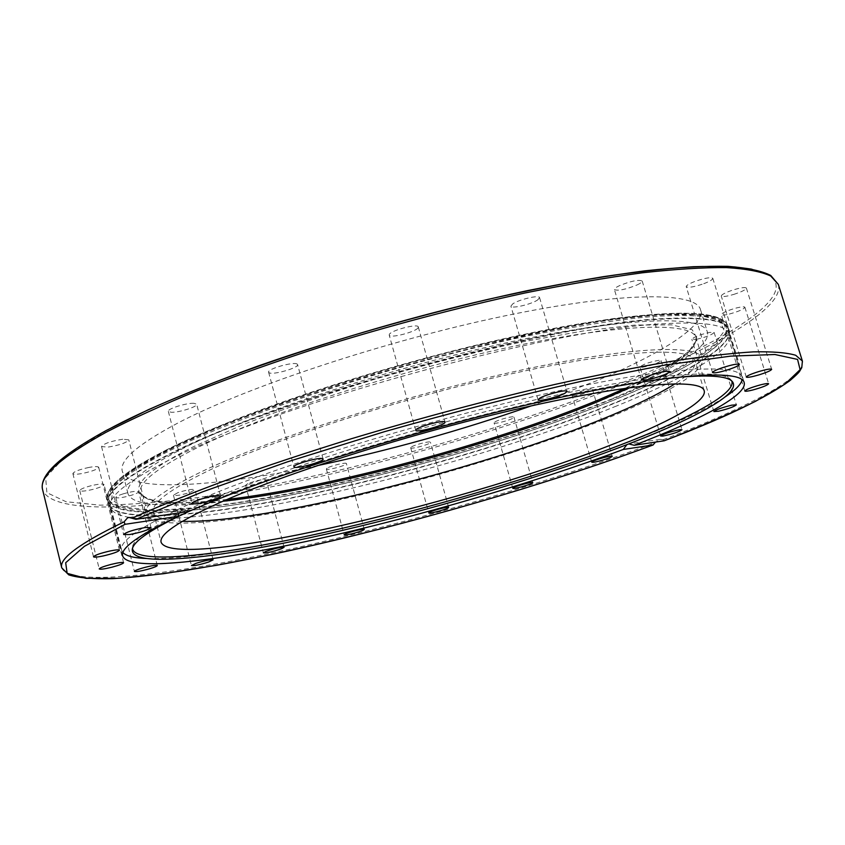 <?xml version="1.0" encoding="UTF-8"?>
<svg xmlns="http://www.w3.org/2000/svg" width="845" height="845" viewBox="0 0 845 845"><rect width="100%" height="100%" fill="white"/><g stroke="black" fill="none" stroke-linecap="round" stroke-linejoin="round"><path stroke-width="0.63" stroke-dasharray="4.22 3.17" d="M184.559 447.649C143.956 468.362 125.092 483.71 127.965 493.681C134.492 512.683 215.824 506.651 312.217 486.699C409.445 466.44 521.027 433.263 603.605 399.505C667.381 373.342 711.722 346.894 707.339 331.916C703.484 315.291 629.947 316.357 511.774 341.665C393.844 366.846 253.922 412.73 184.559 447.649M531.178 405.906L597.911 380.229C661.381 353.453 705.3 325.948 700.537 309.745C696.269 291.768 622.427 291.324 504.349 315.977C386.503 340.493 247.067 386.809 178.158 422.87C137.83 444.28 119.208 460.388 122.293 471.193C128.334 492.867 216.341 486.857 316.97 465.711M166.919 449.73C124.669 471.499 105.076 487.618 108.16 498.085C115.279 518.524 202.546 511.89 304.77 490.744C407.955 469.25 525.97 434.235 614.22 398.333C682.802 370.311 731.295 341.676 726.563 325.431C721.905 309.914 673.349 309.302 580.895 323.614C477.731 340.503 328.811 382.088 231.815 421.074C206.539 431.13 184.907 440.689 166.919 449.73M166.898 449.677C124.659 471.447 105.065 487.576 108.139 498.043C115.269 518.481 202.536 511.848 304.76 490.702C407.945 469.218 525.96 434.203 614.209 398.291C682.792 370.268 731.284 341.633 726.542 325.378L720.362 318.945C712.398 315.681 700.104 313.748 683.478 313.146C664.339 313.389 641.144 315.185 613.871 318.533C584.497 322.801 552.207 328.578 517.013 335.877C390.21 362.98 240.064 412.466 166.898 449.677M664.17 440.794L663.071 439.727L660.156 439.347L655.435 442.136M188.953 511.426L183.925 509.398L182.33 509.82L179.288 512.862M626.779 444.776L628.902 443.952M616.501 406.022C506.989 450.332 349.143 494.008 234.857 511.457C169.634 521.428 119.61 522.273 111.339 509.303L110.431 507.18C107.442 497.061 127.13 481.27 169.496 459.796C274.762 404.818 553.623 328.198 663.557 323.741C704.899 321.375 726.827 324.924 729.319 334.377L729.647 336.669C729.256 352.777 681.968 379.563 616.501 406.022M247.796 483.657L245.62 485.241C249.032 485.938 255.158 484.66 263.999 481.418L266.228 479.812C262.816 479.115 256.669 480.404 247.796 483.657M177.83 492.688L173.447 495.202C175.908 496.068 181.612 495.075 190.558 492.212L194.994 489.678C192.554 488.811 186.829 489.815 177.83 492.688M123.296 493.818C118.406 495.35 115.913 496.564 115.818 497.441C117.508 498.413 122.609 497.726 131.123 495.371C136.013 493.839 138.517 492.624 138.622 491.737C136.964 490.765 131.862 491.452 123.296 493.818M91.249 485.685C84.014 487.597 80.191 489.223 79.779 490.554C80.856 491.568 85.134 491.198 92.612 489.466C99.805 487.565 103.618 485.938 104.051 484.597C103.005 483.593 98.749 483.953 91.249 485.685M89.074 467.401C79.346 469.514 73.938 471.563 72.871 473.57C73.504 474.52 76.737 474.478 82.567 473.432C92.242 471.33 97.608 469.281 98.685 467.285C98.083 466.334 94.883 466.377 89.074 467.401M122.768 439.231C110.875 441.164 103.808 443.593 101.548 446.53L107.695 447.153C119.525 445.209 126.549 442.78 128.789 439.865L122.768 439.231M194.012 403.308C186.618 402.759 166.961 408.917 168.335 411.346L171.123 412.265C178.665 412.74 197.962 406.667 196.674 404.216L194.012 403.308M297.155 364.068C293.743 361.375 266.904 369.043 268.615 372.222L269.111 372.751C272.861 375.317 299.204 367.755 297.588 364.565L297.155 364.068M418.19 327.596L418.296 326.952C418.127 323.234 390.506 330.437 389.291 334.525L389.218 335.106C389.492 338.782 416.627 331.747 418.19 327.596M537.705 299.912L539.575 297.641C539.48 294.662 518.767 299.51 512.683 303.946L510.908 306.133C511.098 309.09 531.452 304.348 537.705 299.912M637.014 284.976C640.605 283.276 642.327 281.955 642.189 281.005C638.619 279.463 631.035 281.015 619.448 285.663C615.931 287.342 614.241 288.652 614.399 289.571C617.948 291.113 625.49 289.582 637.014 284.976M703.748 283.709C709.726 281.417 712.747 279.621 712.8 278.322C710.825 277.012 704.952 278.016 695.203 281.332C689.245 283.624 686.256 285.409 686.235 286.677C688.221 287.987 694.062 286.994 703.748 283.709M733.713 294.419C741.688 291.842 745.913 289.729 746.388 288.092C745.353 287.068 741.202 287.606 733.904 289.708C725.908 292.307 721.693 294.419 721.26 296.025C722.317 297.049 726.468 296.51 733.713 294.419M729.341 314.055C738.583 311.499 743.769 309.228 744.889 307.263C744.382 306.513 741.688 306.714 736.819 307.865C727.513 310.442 722.317 312.713 721.239 314.667C721.767 315.417 724.471 315.206 729.341 314.055M696.555 339.299C706.314 337.028 712.177 334.747 714.131 332.434L709.473 332.423C699.649 334.704 693.766 336.997 691.844 339.299L696.555 339.299M642.253 367.3C651.865 365.505 658.149 363.287 661.117 360.625L658.868 360.319C649.224 362.114 642.918 364.332 639.95 367.005L642.253 367.3M572.942 395.766C576.723 396.252 593.433 390.876 592.482 389.46L591.722 389.154C588.035 388.615 571.125 394.066 572.139 395.449L572.942 395.766M494.177 422.965C495.328 424.475 514.932 418.729 513.971 417.155L513.897 417.05C512.926 415.486 493.068 421.296 494.093 422.849L494.177 422.965M410.776 447.512L410.702 447.776C410.659 449.529 429.218 444.607 430.358 442.569L430.454 442.273C430.538 440.509 411.758 445.505 410.776 447.512M327.142 468.151L326.381 468.996C326.297 470.559 341.993 466.831 345.584 464.433L346.387 463.567C346.524 461.993 330.649 465.764 327.142 468.151M724.355 397.425L722.179 398.819C700.737 411.969 669.06 426.556 627.138 442.579C516.77 484.84 358.65 528.664 244.723 548.405C204.722 555.366 173.119 558.767 149.924 558.598L147.336 558.534M122.926 552.609L121.617 550.232C119.05 541.803 139.203 527.576 182.097 507.539C288.705 456.406 568.421 379.342 677.458 370.807C718.503 367.026 740.04 369.085 742.058 376.997L742.163 379.711M731.802 381.063L730.946 379.754C725.992 373.67 705.269 372.402 668.744 375.94C595.313 383.218 450.67 416.828 329.444 456.142C207.986 495.466 133.975 531.748 132.549 546.831L132.496 548.394M189.238 511.299C289.254 463.292 553.633 389.482 664.054 378.729M182.393 521.323C164.997 520.89 155.353 517.816 153.452 512.123C150.98 503.472 169.296 489.667 208.398 470.707C274.308 439.178 404.575 397.182 513.897 373.268C623.452 349.228 691.844 346.651 695.086 360.899C696.407 366.751 689.742 374.377 675.092 383.757M602.802 420.018C523.33 451.663 415.571 483.572 322.04 503.631C229.259 523.425 151.741 530.406 145.963 513.844C143.418 505.014 162.039 490.913 201.839 471.552C269.259 439.178 403.371 395.882 515.989 371.23C628.849 346.45 699.079 343.862 702.385 358.491C706.198 371.494 663.927 395.597 602.802 420.018M778.308 284.353C784.593 306.281 723.045 343.112 639.961 377.504C535.012 420.715 398.439 461.148 277.561 485.621C158.121 509.588 52.168 516.675 42.62 489.762M107.252 430.073L65.202 456.522L45.651 477.583L46.887 492.656L66.047 501.729L99.868 505.162C128.451 504.898 161.458 502.31 198.913 497.42C333.976 477.731 510.021 429.059 638.545 376.099C734.178 336.553 800.997 293.088 767.355 274.298M61.748 567.851C69.47 587.36 173.405 574.832 291.863 548.743C411.79 522.147 548.257 482.527 654.991 442.78M615.171 399.453C684.059 371.377 732.816 342.679 728.094 326.445C725.506 316.685 703.473 312.861 661.994 314.963C551.563 318.681 271.636 395.555 166.296 451.41C123.94 473.2 104.305 489.308 107.368 499.754C111.529 515.397 163.645 515.429 232.555 505.12C347.274 488.019 505.468 444.259 615.171 399.453M233.315 508.035C348.013 490.744 506.239 446.973 616.026 402.326C684.957 374.346 733.787 345.816 729.119 329.782C726.573 320.149 704.572 316.442 663.114 318.649C552.746 322.684 272.713 399.611 167.257 455.17C124.859 476.844 105.181 492.836 108.223 503.145C112.332 518.587 164.416 518.439 233.315 508.035M616.1 402.653C681.714 376.004 729.14 348.943 729.52 332.539C730.091 321.248 707.983 316.759 663.188 319.083C552.852 323.149 272.861 400.065 167.416 455.582C121.87 478.946 102.498 495.656 109.301 505.701C117.708 518.914 167.986 518.228 233.431 508.352C348.108 491.04 506.313 447.269 616.1 402.653M663.071 439.727C745.396 408.452 806.827 376.997 802.401 361.058M614.463 399.865C526.287 435.661 408.378 470.633 305.309 492.149C203.191 513.316 116.05 520.055 108.984 499.786C105.931 489.392 125.525 473.348 167.764 451.663C240.888 414.589 390.886 365.22 517.52 338.084C570.565 326.92 616.85 319.621 652.91 316.484C675.018 315.122 692.826 315.227 706.325 316.801C717.331 319.135 724.133 322.642 726.732 327.311C731.432 343.419 682.982 371.927 614.463 399.865M613.005 398.428L655.794 379.595C680.7 367.237 700.03 355.703 713.793 344.992L724.345 330.997L719.623 320.572L697.938 314.815L658.625 314.657L602.538 320.741C557.542 327.955 507.729 338.169 453.1 351.372C397.467 365.991 343.757 381.982 291.969 399.326L223.154 425.119L168.937 449.445L132.021 470.665L113.145 487.692L111.477 499.955L125.144 507.349L151.783 510.074C174.999 509.736 202.399 507.412 233.97 503.092C348.33 485.875 503.578 442.938 613.005 398.428M630.021 387.601C675.039 366.73 697.04 350.094 696.037 337.704C692.351 321.85 621.846 323.086 509.07 347.263C396.527 371.325 262.848 415.001 195.839 448.399C156.293 468.394 137.883 483.182 140.619 492.772C146.185 503.895 173.626 506.725 222.943 501.265M227.073 499.479C136.341 510.898 99.71 493.216 193.674 446.604L243.054 424.665C282.843 409.138 327.089 393.876 375.793 378.877C425.51 364.607 473.876 352.365 520.879 342.162L584.127 330.807L635.208 325.05L671.543 324.86L692.171 329.74L697.484 338.898L688.791 351.425L667.941 366.36C648.812 377.219 625.49 388.478 597.996 400.15L597.679 400.287M127.965 493.681L122.293 471.193M122.662 556.021L110.431 507.18M580.895 323.614C673.212 308.89 722.285 309.83 728.094 326.445L729.647 336.669M111.339 509.303L107.368 499.754C106.259 494.726 109.058 488.917 115.754 482.337C125.166 473.115 142.192 462.257 166.835 449.772C184.865 440.71 206.529 431.14 231.815 421.074M245.62 485.241L263.376 552.852M173.447 495.202L191.456 565.537M115.818 497.441L134.397 571.421M79.779 490.554L99.235 568.928M72.871 473.57L93.499 556.781M101.548 446.53L123.634 534.526M168.335 411.346L192.037 503.398M268.615 372.222L293.902 466.841M418.296 326.952L445.061 422.109M539.575 297.641L567.016 391.372M642.189 281.005L669.536 371.494M712.8 278.322L739.354 364.396M746.388 288.092L771.665 369.307M744.889 307.263L768.644 383.778M714.131 332.434L736.365 404.829M661.117 360.625L681.968 429.735M592.482 389.46L612.181 456.237M513.971 417.155L532.772 482.59M410.702 447.776L428.785 512.915M326.381 468.996L344.158 534.853M364.269 529.361L346.387 463.567M448.653 507.38L430.454 442.273M512.778 488.273L494.093 422.849M591.69 462.173L572.139 395.449M660.642 436.02L639.95 367.005M713.888 411.568L691.844 339.299M744.783 391.013L721.239 314.667M746.283 377.06L721.26 296.025M712.515 372.582L686.235 286.677M641.461 379.923L614.399 289.571M538.075 399.812L510.908 306.133M415.751 430.316L389.218 335.106M323.086 459.015L297.588 364.565M220.556 496.004L196.674 404.216M151.012 527.565L128.789 439.865M119.43 550.211L98.685 467.285M123.602 562.717L104.051 484.597M157.297 565.506L138.622 491.737M213.109 559.844L194.994 489.678M284.078 547.306L266.228 479.812M729.319 334.377L744.16 382.489M129.084 517.467L183.925 509.398M660.156 439.347L629.419 443.868M700.537 309.745L707.339 331.916M714.733 404.132L722.179 398.819M132.549 546.831L132.285 549.261M742.058 376.997L726.732 327.311L720.732 320.435C713.845 317.065 702.301 314.9 686.087 313.939C667.497 313.896 644.746 315.449 617.853 318.576C588.764 322.632 556.644 328.251 521.481 335.412C394.626 362.125 242.367 412.011 168.43 449.614C143.428 462.268 126.254 473.263 116.927 482.601C110.547 488.991 107.896 494.716 108.984 499.786L121.617 550.232M153.452 512.123L161.131 542.363M227.178 499.437C175.158 505.289 146.301 503.071 140.619 492.772L145.963 513.844M625.448 388.235C647.756 377.947 667.275 367.174 677.363 360.202C686.985 353.157 692.763 347.791 694.696 344.084C696.354 339.796 696.798 337.673 696.037 337.704L702.385 358.491M704.181 390.739L695.086 360.899M732.435 381.697L730.946 379.754M159.04 559.284L149.924 558.598"/><path stroke-width="1.27" d="M316.97 465.711C389.651 450.364 461.053 430.432 531.178 405.906M655.435 442.136L653.058 444.977L623.24 449.455C533.596 482.949 416.289 517.077 314.488 539.659C213.648 561.904 128.588 571.811 122.662 556.021C120.265 548.183 138.728 534.959 178.041 516.348L125.06 524.312L124.088 521.851L127.51 517.89L129.084 517.467L135.865 519.305L188.953 511.426C265.837 477.15 416.332 429.767 540.916 401.671C665.775 373.458 741.223 368.663 744.16 382.489C747.74 394.942 700.748 419.69 634.204 445.283L664.17 440.794M179.288 512.862L178.041 516.348M623.24 449.455L626.779 444.776M281.765 548.659C272.819 551.722 266.693 553.116 263.376 552.852L265.626 551.51C274.614 548.437 280.762 547.032 284.078 547.306L281.765 548.659M208.557 562.062C199.536 564.84 193.832 566.002 191.456 565.537L195.956 563.351C205.039 560.541 210.754 559.379 213.109 559.844L208.557 562.062M149.649 568.759C141.083 571.125 136.003 572.023 134.397 571.421C134.545 570.755 137.091 569.678 142.023 568.178C150.642 565.791 155.733 564.904 157.297 565.506C157.138 566.171 154.582 567.259 149.649 568.759M111.973 567.185C104.484 569.023 100.228 569.604 99.235 568.928C99.721 567.914 103.608 566.425 110.885 564.46C118.406 562.633 122.641 562.052 123.602 562.717C123.095 563.752 119.219 565.242 111.973 567.185M103.101 555.978C97.259 557.172 94.07 557.446 93.499 556.781C94.682 555.218 100.164 553.285 109.934 551.003C115.733 549.81 118.902 549.556 119.43 550.211C118.247 551.785 112.797 553.697 103.101 555.978M129.676 534.536L123.634 534.526C126.053 532.17 133.214 529.836 145.108 527.534L151.012 527.565C148.614 529.899 141.495 532.234 129.676 534.536M194.741 503.873L192.037 503.398C190.843 501.676 210.701 495.635 217.978 495.508L220.556 496.004C221.665 497.737 202.166 503.673 194.741 503.873M294.356 467.211L293.902 466.841C292.423 464.592 319.505 456.902 322.684 458.677L323.086 459.015C324.459 461.286 297.884 468.859 294.356 467.211M415.867 429.883C417.356 426.725 445.178 419.331 445.061 422.109L444.914 422.595C443.065 425.817 415.751 433.052 415.751 430.316L415.867 429.883M539.987 398.037C546.335 394.277 567.153 389.144 567.016 391.372L564.999 393.21C558.492 396.981 538.043 402.009 538.075 399.812L539.987 398.037M646.742 376.627C658.54 372.307 666.135 370.596 669.536 371.494C669.599 372.201 667.803 373.31 664.128 374.842C652.403 379.13 644.851 380.82 641.461 379.923C641.387 379.247 643.14 378.148 646.742 376.627M721.778 367.924C731.654 364.734 737.505 363.561 739.354 364.396C739.206 365.378 736.079 366.941 730.006 369.085C720.204 372.254 714.374 373.416 712.515 372.582C712.641 371.62 715.726 370.068 721.778 367.924M759.243 371.42C766.584 369.318 770.724 368.621 771.665 369.307C771.062 370.564 766.732 372.455 758.673 374.958C751.363 377.05 747.234 377.747 746.283 377.06C746.832 375.824 751.152 373.944 759.243 371.42M760.658 384.802C765.538 383.598 768.211 383.25 768.644 383.778C767.387 385.331 762.105 387.401 752.8 389.978C747.909 391.193 745.237 391.541 744.783 391.013C745.998 389.482 751.289 387.411 760.658 384.802M731.781 405.156L736.365 404.829C734.252 406.698 728.305 408.832 718.525 411.23L713.888 411.568C715.968 409.709 721.936 407.575 731.781 405.156M679.781 429.672L681.968 429.735C678.841 431.932 672.483 434.045 662.892 436.083L660.642 436.02C663.769 433.823 670.148 431.7 679.781 429.672M611.463 456.057L612.181 456.237C613.005 457.219 596.147 462.437 592.461 462.352L591.69 462.173C590.803 461.212 607.872 455.92 611.463 456.057M532.72 482.516L532.772 482.59C533.607 483.689 513.876 489.403 512.852 488.357L512.778 488.273C511.89 487.185 531.875 481.418 532.72 482.516M448.547 507.602C447.269 509.208 428.626 514.225 428.785 512.915L428.88 512.714C429.999 511.14 448.875 506.049 448.653 507.38L448.547 507.602M363.413 530.068C359.706 532.107 343.968 536.036 344.158 534.853L344.971 534.177C348.594 532.149 364.512 528.178 364.269 529.361L363.413 530.068M628.902 443.952L634.204 445.283M742.163 379.711C741.044 384.549 735.097 390.453 724.355 397.425M664.054 378.729L670.169 378.053C706.769 374.441 727.524 375.655 732.435 381.697C736.259 386.915 730.365 394.383 714.733 404.132C639.264 450.765 401.343 523.361 250.627 549.313C211.82 556.094 181.295 559.422 159.04 559.284C140.629 559.041 131.704 555.704 132.285 549.261C133.404 541.106 152.385 528.452 189.238 511.299M132.496 548.394C134.101 561.122 183.64 558.851 250.553 547.233C341.338 531.357 460.271 500.166 559.886 466.683C658.572 433.422 737.231 397.308 731.802 381.063M147.336 558.534C134.535 558.133 126.401 556.158 122.926 552.609M675.092 383.757C657.199 395.059 631.743 407.322 598.693 420.546C472.735 471.394 264.443 523.298 182.393 521.323M606.414 446.741C454.114 506.556 174.017 571.125 161.131 542.363C158.923 534.779 177.556 521.957 217.017 503.884C283.508 473.791 414.356 432.323 523.794 407.565C633.465 382.7 701.466 378.211 704.181 390.739C707.402 401.787 666.113 423.789 606.414 446.741M105.974 432.334C131.63 419.067 162.187 405.146 197.635 390.58C235.554 375.845 276.6 361.311 320.783 346.968C389.619 325.621 457.61 307.643 524.745 293.035C567.513 284.364 606.71 277.614 642.337 272.798C675.345 269.132 703.357 267.4 726.394 267.59C746.388 268.805 761.176 271.604 770.735 276.009L778.308 284.353L770.735 275.459C761.926 270.928 747.645 267.886 727.925 266.344C705.279 265.89 677.595 267.39 644.862 270.833C609.467 275.459 570.407 282.04 527.66 290.585C439.991 309.196 342.331 336.532 257.989 366.043C217.165 380.884 180.524 395.471 148.086 409.836L106.639 430.274C54.08 459.078 39.44 477.446 42.62 489.762C38.754 476.971 59.868 457.832 105.974 432.334M767.355 274.298L751.237 269.08C736.418 266.788 717.162 265.995 693.46 266.714C667.286 268.361 637.225 271.689 603.267 276.695C567.386 282.663 529.044 290.205 488.262 299.31C342.236 332.867 183.956 388.235 107.252 430.073M124.088 521.851C79.588 543.409 58.801 558.746 61.748 567.851L42.62 489.762M653.058 444.977C522.949 493.153 349.175 541.149 216.447 565.316L163.645 573.702L119.251 578.265L86.053 578.36L67.146 573.354L65.678 562.749L84.405 546.314L125.06 524.312M135.865 519.305L202.43 491.896L287.216 461.919L384.19 431.763C452.434 412.392 518.228 395.555 581.55 381.253L665.258 365.008L730.682 356.125L774.918 354.509L797.564 359.4L800.099 369.666L785.068 384.053L755.441 401.386C729.605 414.008 699.121 427.169 663.969 440.868M664.107 440.826C723.626 418.275 765.581 398.185 789.98 380.577C801.155 370.944 799.201 371.62 801.789 367.628L802.401 361.058L795.684 355.27C786.727 352.597 772.583 351.457 753.265 351.869C730.914 353.252 703.547 356.41 671.183 361.354C636.169 367.332 597.489 375.011 555.133 384.39C488.547 399.854 420.652 417.958 351.435 438.724C306.893 452.54 265.298 466.324 226.65 480.076C190.368 493.554 158.849 506.229 132.095 518.122M222.943 501.265C325.779 490.068 489.762 446.192 597.436 401.84L630.021 387.601M597.679 400.287C491.336 444.111 330.891 487.333 227.073 499.479M802.401 361.058L778.308 284.353M653.164 444.956C544.856 485.093 406.276 525.104 285.673 551.51C217.345 566.213 155.966 576.227 112.723 578.656C92.697 579.131 78.046 577.864 68.783 574.875L61.748 567.851M227.178 499.437C330.849 487.333 491.589 444.037 597.806 400.203L625.448 388.235"/></g></svg>
